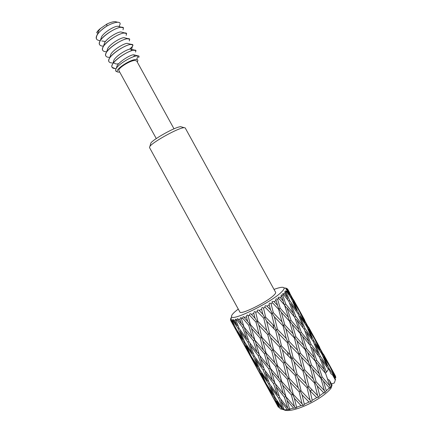 <?xml version="1.0" encoding="UTF-8"?>
<svg xmlns="http://www.w3.org/2000/svg" width="432" height="432" viewBox="0 0 432 432"><rect width="100%" height="100%" fill="white"/><g stroke="black" fill="none" stroke-linecap="round" stroke-linejoin="round"><path stroke-width="0.65" d="M150.574 144.077L150.898 142.96C153.209 139.498 171.931 128.801 178.848 127.013L180.576 126.641L181.699 126.97M182.007 128.061C174.134 130.14 152.523 142.474 149.915 146.351L149.483 147.512L239.868 312.001C240.289 315.328 267.084 302.157 273.915 295.18C275.33 293.809 275.902 292.864 275.632 292.34L185.182 127.883L183.973 127.629L182.007 128.061M156.271 138.575L118.935 70.648C117.245 68.704 129.47 60.739 134.681 60.431L136.652 60.912L173.999 128.828M96.617 32.875C97.13 31.601 98.393 30.148 100.418 28.523L106.92 24.035C110.187 22.48 112.919 21.67 115.117 21.6L117.769 22.253C120.161 22.324 120.744 23.377 119.507 25.412L119.113 26.617M107.098 25.915L106.78 26.082C102.276 28.96 99.085 31.855 97.211 34.765C96.174 36.547 95.931 37.946 96.482 38.95L96.487 38.961C95.65 35.424 99.187 31.077 107.098 25.915C111.353 23.636 114.836 22.421 117.547 22.259L117.769 22.253M137.284 62.057L137.511 61.447C138.148 60.286 137.884 59.611 136.712 59.416L135.929 59.454C128.104 59.972 111.461 72.49 118.935 72.117L119.718 72.074M138.677 57.623L139.082 56.187L137.916 55.766L136.431 55.917C131.085 56.689 118.957 63.823 116.24 68.396C115.052 70.367 115.43 71.496 117.374 71.771M135.545 52.056L135.967 50.517L133.402 50.215C128.158 51.041 115.598 58.79 112.693 63.947C111.839 65.399 111.629 66.517 112.066 67.3C112.509 68.116 113.648 68.531 115.484 68.542M135.977 50.539C135.724 50.053 134.87 49.955 133.418 50.236C126.322 51.273 109.15 63.607 112.077 67.322L115.112 68.564M96.482 38.95L96.498 38.972C97.006 39.911 98.21 40.446 100.105 40.57M123.012 29.835L123.493 27.837L120.787 27.275C115.517 27.767 103.361 35.176 100.305 40.608C99.306 42.325 99.074 43.659 99.598 44.615L99.603 44.626C100.111 45.554 101.299 46.062 103.183 46.165M123.509 27.859C123.206 27.286 122.305 27.097 120.803 27.297C113.465 27.896 96.412 40.435 99.608 44.642L99.598 44.615M126.619 33.518L123.941 33.01C118.676 33.583 106.418 41.078 103.399 46.445C102.438 48.098 102.211 49.378 102.713 50.285L102.719 50.296M126.144 35.386L126.625 33.529C126.333 32.978 125.447 32.81 123.957 33.032C116.678 33.739 99.598 46.229 102.724 50.306C103.205 51.187 104.355 51.673 106.18 51.764M129.281 40.937L129.73 39.177L127.094 38.745C121.835 39.398 109.48 46.98 106.499 52.283C105.575 53.865 105.354 55.091 105.829 55.955L105.835 55.966C106.299 56.813 107.401 57.272 109.156 57.359M129.74 39.199C129.465 38.669 128.585 38.524 127.111 38.767C119.891 39.582 102.778 52.018 105.845 55.976L105.829 55.955M129.535 49.205C132.127 47.169 133.229 45.716 132.845 44.847L130.248 44.48C124.999 45.22 112.536 52.888 109.593 58.115C108.707 59.632 108.491 60.804 108.945 61.625L108.95 61.636M129.595 49.189L132.413 46.494L132.862 44.869C132.597 44.361 131.728 44.237 130.264 44.501C123.104 45.43 105.964 57.812 108.961 61.652C109.388 62.446 110.446 62.883 112.131 62.959M238.253 309.058L234.916 311.785C232.265 314.167 231.163 315.808 231.611 316.71C232.216 321.581 271.928 302.022 281.648 291.886C283.597 289.975 284.391 288.641 284.029 287.89C283.208 286.745 279.871 287.248 274.012 289.397M231.174 318.238L230.98 317.844L230.499 319.523L230.974 318.789L230.828 320.539L231.352 319.189L231.174 320.733L231.768 320.89L232.573 319.513L232.378 320.933L232.983 320.917L233.723 319.507L233.804 320.836L234.976 320.641C235.283 319.496 235.661 319.01 236.11 319.167L236.034 320.404L237.017 320.144C237.119 318.94 237.449 318.47 238.016 318.73L238.264 319.783L239.949 319.232C240.268 317.866 240.748 317.369 241.385 317.752L241.402 318.719L242.698 318.233C242.703 316.856 243.135 316.402 243.977 316.872L244.296 317.606L246.375 316.742C246.672 315.155 247.234 314.685 248.054 315.338L248.114 315.986L249.631 315.301C249.523 313.789 250.047 313.367 251.208 314.042L251.467 314.453L253.789 313.33C254.027 311.564 254.642 311.153 255.636 312.093L255.69 312.385L257.315 311.553C257.051 309.965 257.666 309.593 259.157 310.441L261.619 309.231C261.716 307.411 262.354 307.066 263.536 308.183L265.01 307.141C264.703 305.71 265.372 305.392 267.008 306.18L269.271 304.819L269.125 304.474C269.179 303.016 269.822 302.767 271.042 303.723L272.506 302.794L272.079 302.449C271.922 301.315 272.619 301.072 274.163 301.714L276.129 300.386L275.762 299.786C275.81 298.706 276.431 298.555 277.625 299.344L278.829 298.474L278.105 297.977C278.089 297.146 278.775 296.978 280.163 297.481L281.68 296.293L281.027 295.542C281.097 294.824 281.686 294.77 282.793 295.38L283.651 294.64L282.652 294.057C282.733 293.506 283.37 293.425 284.564 293.809L285.541 292.842L284.558 292.054C284.666 291.654 285.212 291.681 286.195 292.129L286.659 291.562L285.422 290.957L287.096 290.947L287.474 290.266L286.168 289.548L287.642 289.791L287.69 289.435L286.265 288.878L287.642 289.073L285.817 288.16L286.751 288.371M294.241 398.201L301.05 405.632L296.595 407.252L294.187 397.688L292.594 394.211L291.4 395.053L294.511 406.69L285.989 396.76L282.695 385.193L291.4 395.053M302.098 403.92L293.252 394.357L290.218 382.298L299.165 391.819L302.098 403.92L303.264 405.405L301.05 405.632M302.065 394.832L304.371 404.411L303.264 405.405M302.049 394.767L300.148 390.971L299.165 391.819M290.401 391.214L281.648 381.397L278.505 369.571L287.329 379.193L290.401 391.214L292.594 394.211L293.193 394.119M294.511 406.69L295.893 408.083L293.603 408.159L289.694 409.061L290.093 409.379L289.413 409.585L284.294 409.822L280.184 408.802L276.718 401.112L282.253 409.412M296.595 407.252L296.795 407.533L295.893 408.083M290.218 382.298L288.436 378.356L287.329 379.193M278.332 407.171L274.196 399.578L278.332 407.171M329.875 385.852L322.159 376.996L318.125 364.484L325.642 373.496L329.875 385.852L330.199 387.86L332.068 385.079L331.069 388.157C321.392 400.291 291.114 413.964 283.786 409.757M330.199 387.86L329.551 388.33L329.459 387.877L326.3 390.739L324.972 392.602L323.881 393.05L323.746 392.796L319.772 395.663L318.395 397.354L316.737 397.64L312.244 400.291L310.964 401.733L308.966 402.035L304.312 404.255M271.458 372.017L279.909 381.98L283.262 393.498L274.957 383.319L271.35 370.829L270.092 368.037L268.78 368.793L272.327 380.009L264.395 369.776L260.712 358.873L268.78 368.793M278.856 378.205L270.367 368.329L267.138 356.886L275.692 366.466L278.856 378.205L281.178 381.175L279.909 381.98M282.695 385.193L281.178 381.175L281.567 381.1M285.876 396.371L284.132 394.043L283.262 393.498M278.505 369.571L276.896 365.65L275.692 366.466M267.683 365.148L259.546 355.271L256.003 343.888L264.395 353.743L267.683 365.148L268.542 365.683L270.27 367.999M274.795 382.801L273.499 380.819L272.327 380.009M267.138 356.886L265.669 352.955L264.395 353.743M250.339 345.433L258.147 355.622L261.9 366.482L254.405 356.254L250.339 345.433L250.09 343.413M256.948 352.021L249.053 341.858L245.203 330.647L253.319 340.664L256.948 352.021L258.115 352.831L259.114 354.294M260.712 358.873L259.951 355.849M259.438 354.92L258.147 355.622M263.38 367.578L261.9 366.482M256.003 343.888L255.895 342.695L254.637 339.908L253.319 340.664M240.413 331.754L247.86 342.101L252.029 352.895L244.841 342.398L240.413 331.754L240.419 330.307M237.017 320.144L242.638 327.402L246.553 338.542L239.031 328.266L236.034 320.404M248.929 341.512L247.86 342.101M253.503 353.916L252.029 352.895M246.553 338.542L248.044 339.671M245.203 330.647L244.431 327.591M243.913 326.705L242.638 327.402M232.983 320.917L238.075 328.406L242.584 338.98L235.829 328.39L232.378 320.933M234.976 320.641L236.671 324.95L233.804 320.836M238.907 327.947L238.075 328.406M243.562 339.406L242.584 338.98M236.671 324.95L237.929 325.706M302.065 394.859L308.966 402.035M310.036 400.129L301.109 390.884L298.123 378.459L307.066 387.704L310.036 400.129M310.03 400.108L310.964 401.733M312.244 400.291L309.938 390.663L307.757 386.91L307.066 387.704L303.448 383.972M298.204 387.844L289.24 378.356L286.259 366.115L295.218 375.446L298.204 387.844L300.148 390.971L301.099 390.83M298.123 378.459L296.077 374.636L295.218 375.446M286.351 375.268L277.522 365.726L274.568 353.824L283.381 363.101L286.351 375.268L288.436 378.356L289.202 378.216M286.259 366.115L284.386 362.291L283.381 363.101M274.703 362.653L266.107 353.111L262.931 341.237L271.717 350.784L274.703 362.653L276.896 365.65L277.468 365.526M274.568 353.824L272.84 349.979L271.717 350.784M263.336 349.974L254.875 340.135L251.489 328.406L260.113 338.116L263.336 349.974L265.669 352.955L266.036 352.863M262.931 341.237L261.328 337.322L260.113 338.116M242.698 318.233L248.746 325.264L252.175 336.928L244.004 326.981L241.402 318.719M252.175 336.928L253.039 337.489L254.794 339.865M251.489 328.406L250.025 324.491L248.746 325.264M239.949 319.232L241.423 323.762L238.264 319.783M241.423 323.762L242.584 324.578L243.583 326.03M312.196 389.95L309.933 390.658L316.737 397.64M317.698 395.615L308.945 386.602L305.797 373.972L314.48 383.033L317.655 395.685L318.395 397.354M319.772 395.663L317.245 385.938L314.82 382.352L314.35 382.898M306.077 383.643L297.146 374.414L294.127 361.903L302.956 371.018L306.056 383.638L307.757 386.91L308.945 386.602M305.797 373.972L303.491 370.305L302.891 370.953M294.251 371.412L285.314 362.151L282.436 349.92L291.265 358.96L294.251 371.412M294.246 371.396L296.077 374.636L297.146 374.414M294.127 361.903L291.983 358.22L291.265 358.96M282.447 359.17L273.607 349.92L270.626 337.662L279.558 346.955L282.447 359.17L284.386 362.291L285.304 362.097M282.436 349.92L280.438 346.194L279.558 346.955M270.745 346.874L261.916 337.338L258.822 325.188L267.732 334.627L270.745 346.874L272.84 349.979L273.58 349.796M270.626 337.662L268.753 333.855L267.732 334.627M249.631 315.301L255.971 322.132L259.081 334.228L250.425 324.583L248.114 315.986M259.081 334.228L261.328 337.322L261.873 337.171M258.822 325.188L257.11 321.354L255.971 322.132M246.375 316.742L247.676 321.467L244.296 317.606M247.676 321.467L250.025 324.491L250.371 324.383M317.245 385.938L323.746 392.796M324.481 390.728L316.148 381.845L312.633 369.187L320.825 378.167L324.972 392.602M326.3 390.739L323.417 381.051L320.803 377.654L320.582 377.903M313.394 378.934L304.754 369.873L301.477 357.264L309.933 366.266L313.346 379.183L314.82 382.352L316.148 381.845M312.633 369.187L310.111 365.699L309.76 366.077M301.925 366.93L293.15 357.863L290.126 345.47L298.712 354.364L301.892 367.011L303.491 370.305L304.754 369.873M301.477 357.264L299.09 353.743L298.598 354.245M290.304 354.953L281.486 345.924L278.478 333.439L287.307 342.56L290.288 354.947L291.983 358.22L293.15 357.863M290.126 345.47L287.874 341.901L287.248 342.5M278.602 342.954L269.654 333.655L266.652 321.214L275.594 330.458L278.602 342.954M278.602 342.938L280.438 346.194L281.486 345.924L281.264 345.001M278.478 333.439L276.34 329.767L275.584 330.448L269.471 324.13M257.315 311.553L263.763 318.222L266.755 330.626L257.845 321.235L255.69 312.385M266.755 330.626L268.753 333.855L269.644 333.607M266.652 321.214L264.67 317.509L263.763 318.222M253.789 313.33L254.988 318.206L251.467 314.453M254.988 318.206L257.11 321.354L257.818 321.138M323.417 381.051L329.459 387.877M331.349 385.906L329.324 380.095C328.504 379.987 327.85 379.431 327.364 378.421M319.588 374.101L311.461 365.099L307.746 352.566L315.625 361.562L319.561 374.906L320.803 377.654L322.159 376.996M318.125 364.484L315.36 361.255M308.783 362.183L300.402 353.214L297.038 340.821L305.154 349.677L308.74 362.675L310.111 365.699L311.461 365.099M307.746 352.566L305.165 349.223L304.949 349.445M297.664 350.336L289.116 341.431L285.871 328.887L294.349 337.932L297.621 350.579L299.09 353.743L300.402 353.214M297.038 340.821L294.565 337.424L294.203 337.77M286.297 338.51L277.479 329.373L274.363 316.802L283.079 325.939L286.27 338.591L287.874 341.901L289.116 341.431M285.871 328.887L283.495 325.377L282.987 325.836M265.14 307.271L271.523 313.848L274.606 326.392L265.685 317.185L263.536 308.183M274.606 326.392L276.34 329.767L277.479 329.373M274.363 316.802L272.122 313.249L271.474 313.799M261.625 309.247L262.807 314.215L259.238 310.543M262.802 314.204L264.67 317.509L265.685 317.185M324.211 369.5L316.769 360.461L312.476 348.165L319.621 357.259L324.211 369.5L324.869 372.433M325.199 372.951L326.468 372.211L321.872 360.212L320.62 359.354M314.302 357.534L306.52 348.554L302.643 336.344L310.106 345.254L314.302 357.534L314.318 358.711L315.436 361.174L316.769 360.461M312.476 348.165L311.251 347.258M303.961 345.681L295.904 336.809L292.237 324.373L300.159 333.439L303.934 346.475L305.165 349.223L306.52 348.554M302.643 336.344L299.938 333.185M293.225 333.898L284.785 324.815L281.345 312.293L289.613 321.419L293.188 334.39L294.565 337.424L295.904 336.809M292.237 324.373L289.661 321.035L289.445 321.23M328.136 368.701L329.022 368.453L323.66 356.681L329.557 366.028L335.156 377.568L329.022 368.453M326.468 372.211L328.493 369.198L321.872 360.212M272.506 302.794L278.635 309.35L282.01 321.867L273.343 312.746L271.042 303.723M282.01 321.867L283.495 325.377L284.785 324.815M281.345 312.293L278.883 308.907L278.51 309.215M332.068 385.079L329.324 380.095M269.271 304.819L270.518 309.809L267.008 306.18M270.518 309.809L272.122 313.249L273.343 312.746M335.318 379.949L335.534 379.296L332.613 375.03L335.318 379.949L334.454 382.601M335.794 377.903L335.567 376.229L331.376 369.041L335.794 377.903M335.156 377.568L334.935 378.405M326.954 365.488L320.312 356.303L315.349 344.396L321.678 353.662L326.954 365.488L326.916 367.016M318.092 353.338L311.051 344.255L306.553 332.365L313.243 341.426L318.092 353.338L318.281 355.374M319.313 356.854L320.312 356.303M315.349 344.396L314.204 343.732M308.723 341.35L301.336 332.402L297.108 320.236L304.312 329.422L308.723 341.35L309.344 344.207M309.841 344.93L311.051 344.255M306.553 332.365L305.3 331.517M298.868 329.47L291.006 320.355L287.075 308.038L294.705 317.25L298.868 329.47L298.885 330.642L300.008 333.121L301.336 332.402M297.108 320.236L295.731 319.135M278.829 298.474L284.553 305.073L288.403 317.396L280.211 308.27L277.625 299.344M288.403 317.396L288.392 318.206L289.661 321.035L291.006 320.355M287.075 308.038L286.011 307.211L284.38 304.868M328.784 368.561L330.863 373.664L332.613 375.03M331.42 383.902L334.325 382.99M276.129 300.386L277.522 305.332L274.163 301.714M277.522 305.332L278.883 308.907L280.211 308.27M334.773 374.722L323.433 354.105M327.677 362.318L321.878 352.917L316.224 341.496L327.677 362.318M319.928 349.888L313.708 340.616L308.529 329.173L314.388 338.456L319.928 349.888M321.37 353.192L321.878 352.917M311.639 337.651L305.041 328.541L300.159 316.78L306.547 326.155L311.639 337.651L311.569 339.061M312.952 341.026L313.708 340.616M302.816 325.566L295.688 316.321L291.146 304.355L298.01 313.735L302.816 325.566L303.005 327.591M304.052 329.087L305.041 328.541M300.159 316.78L298.993 316.1M283.651 294.64L288.862 301.342L293.306 313.324L285.768 304.101L282.793 295.38M293.306 313.324L293.954 316.213M294.489 316.985L295.688 316.321M291.146 304.355L289.867 303.48M281.68 296.293L283.279 301.136L280.163 297.481M283.279 301.136L283.306 302.303L284.44 304.819L285.768 304.101M319.745 347.404L308.497 326.959M312.563 334.838L306.79 325.501L301.223 314.231L312.563 334.838M304.835 322.456L298.523 313.006L293.306 301.504L299.344 311.11L304.835 322.456M306.293 325.771L306.79 325.501M286.659 291.562L291.287 298.415L296.401 309.949L289.64 300.542L286.195 292.129M296.401 309.949L296.336 311.359M297.778 313.411L298.523 313.006M285.541 292.842L287.388 297.529L284.564 293.809M287.388 297.529L287.582 299.554M288.662 301.077L289.64 300.542M304.846 320.328L293.474 299.646M287.69 289.435L297.513 307.487L291.578 297.842L287.642 289.791M287.474 290.266L289.597 294.754L287.096 290.947M291.087 298.112L291.578 297.842M289.807 292.988L287.642 289.073M290.11 354.753L290.812 357.68M288.187 354.958L287.501 352.085L288.193 354.969M273.926 328.736L272.954 324.691L273.926 328.736M269.833 391.662L274.477 400.108M254.831 364.36L259.432 372.719M270.513 392.877L259.114 372.13L265.48 383.114L270.513 392.877M279.056 407.479L272.56 396.473L267.619 386.667L274.45 397.602L279.056 407.479M275.054 397.267L274.45 397.602M265.826 382.919L265.48 383.114M239.879 337.144L244.539 345.616M255.474 365.499L244.193 344.968L250.474 355.795L255.474 365.499M263.903 379.901L257.467 369.004L252.563 359.262L259.205 369.862L263.903 379.901M272.986 394.319L266.069 383.432L261.441 373.302L268.607 383.978L272.986 394.319L273.996 394.767M282.577 408.505L275.292 397.823L270.999 387.428L278.586 398.023L282.577 408.505L283.981 409.412M284.099 409.579L281.097 401.42L280.849 399.406M279.688 397.429L278.586 398.023M270.999 387.428L271.004 386.008M269.46 383.508L268.607 383.978M259.805 369.527L259.205 369.862M250.814 355.606L250.474 355.795M230.828 320.539L240.5 338.245L230.623 320.317M248.886 352.566L242.498 341.761L237.416 331.69L244.091 342.349L248.886 352.566M257.753 366.584L251.014 356.027L246.326 345.784L253.406 356.314L257.753 366.584M267.235 380.576L260.005 369.992L255.749 359.672L263.158 369.943L267.235 380.576L268.51 381.343M277.322 394.551L269.649 383.999L265.637 373.28L273.521 383.605L277.322 394.551L278.818 395.669M281.097 401.42L287.188 409.439M287.842 408.251L279.86 397.931L276.134 386.937L284.369 397.165L287.842 408.251L289.413 409.585M289.694 409.061L287.075 400.437L293.603 408.159M284.369 397.165L285.676 396.403L286.961 399.254L287.075 400.437M275.033 383.243L275.962 385.344L276.134 386.937M273.521 383.605L274.828 382.898M265.394 371.272L265.637 373.28M263.158 369.943L264.244 369.355M255.712 358.074L255.749 359.672M253.406 356.314L254.248 355.849M244.091 342.349L244.685 342.025M235.337 328.244L235.672 328.055M231.768 320.89L233.723 324.967L231.174 320.733M137.916 55.766L139.093 56.209M136.712 59.416L138.056 55.787M106.92 24.035L106.78 26.082M100.418 28.523L98.48 31.001L97.659 33.442M118.94 26.573L117.612 26.244C114.059 26.249 104.128 32.195 101.579 36.806L100.786 39.177M101.758 40.954L105.419 41.521M122.072 32.26L120.814 31.946C117.326 31.963 107.217 38.016 104.679 42.611L103.912 44.917M125.204 37.951L124.011 37.649C120.587 37.681 110.3 43.843 107.779 48.411L107.039 50.652M128.336 43.637L127.202 43.351C123.854 43.4 113.389 49.664 110.878 54.211L110.165 56.387M132.413 46.494L131.155 50.387C131.83 49.432 131.576 48.989 130.394 49.054C127.121 49.113 116.478 55.49 113.983 60.01L113.292 62.122M113.47 62.861L116.089 63.99L118.633 63.785M133.607 56.705L134.595 55.015M134.59 55.01L133.585 54.751C130.388 54.832 119.561 61.322 117.088 65.804L116.419 67.851M150.898 142.96L149.915 146.351M231.611 316.71L230.969 318.951M284.029 287.89L287.582 288.938L289.256 291.983M300.213 387.142L298.118 378.454M291.249 358.943L286.497 354.083M284.105 357.037L282.431 349.909M267.899 326.387L266.647 321.203M265.685 317.18L265.043 314.501M334.249 373.766L324.065 355.255M319.205 346.415L309.112 328.072M304.301 319.329L294.089 300.764M285.995 288.473L285.817 288.16M272.63 396.781L271.663 395.021M257.585 369.403L256.63 367.664M242.681 342.274L241.715 340.508M180.576 126.641L183.973 127.629M116.24 68.396L117.088 65.804M137.587 55.771L133.585 54.751M112.693 63.947L113.983 60.01M134.401 50.069L130.394 49.054M109.593 58.115L110.878 54.211M131.177 44.35L127.202 43.351M106.499 52.283L107.779 48.411M127.953 38.637L124.011 37.649M103.399 46.445L104.679 42.611M124.724 32.918L120.814 31.946M100.305 40.608L101.579 36.806M121.495 27.2L117.612 26.244M97.211 34.765L98.48 31.001M285.179 287.933L285.341 288.279M294.1 361.876L294.97 362.767M309.917 390.641L312.071 392.855"/></g></svg>
